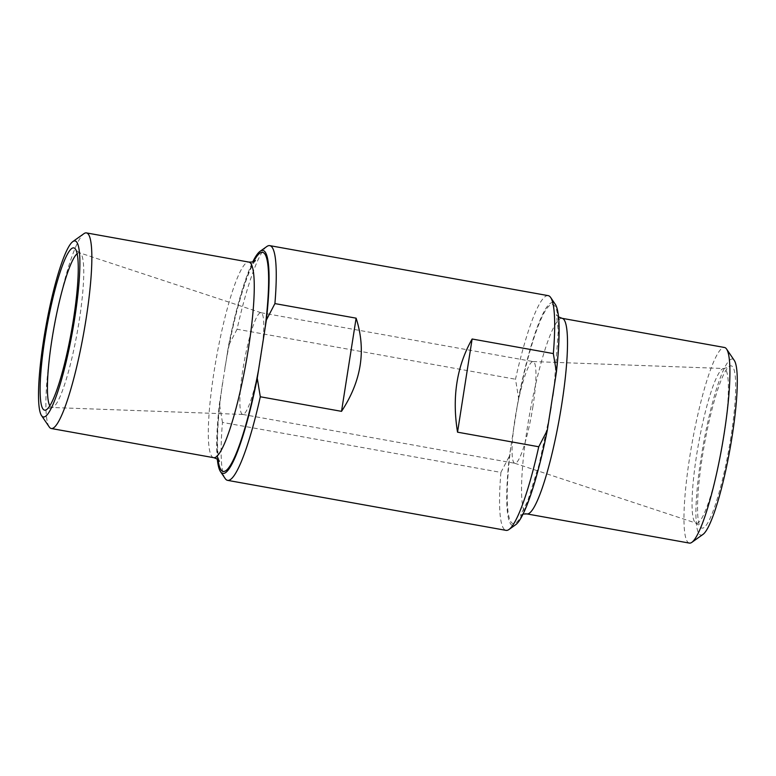 <?xml version="1.0" encoding="UTF-8"?>
<svg xmlns="http://www.w3.org/2000/svg" width="776" height="776" viewBox="0 0 776 776"><rect width="100%" height="100%" fill="white"/><g stroke="black" fill="none" stroke-linecap="round" stroke-linejoin="round"><path stroke-width="0.58" stroke-dasharray="3.88 2.91" d="M225.147 478.501A119.242 18.032 100.2 0 1 222.469 422.416L500.908 472.409A119.242 18.032 -79.8 0 0 506.049 530.367M548.195 295.637A119.242 18.032 -79.8 0 0 515.497 379.231L518.552 397.787A113.277 17.13 -79.8 0 1 555.286 304.318M266.798 246.535A119.242 18.032 100.2 0 0 237.058 329.237L515.497 379.231M218.017 459.702A111.298 16.829 100.2 0 1 220.762 395.256L228.522 345.708A113.277 17.13 100.2 0 1 252.714 261.949M217.309 459.149A113.277 17.13 100.2 0 1 219.414 403.86L220.762 395.256M237.058 329.237L228.522 345.708M222.469 422.416L219.414 403.86M555.053 380.744A111.298 16.829 -79.8 0 0 549.961 305.24A111.298 16.829 -79.8 0 0 517.204 406.391L509.454 455.939A113.277 17.13 -79.8 0 0 515.72 524.683M500.908 472.409L509.454 455.939M517.204 406.391L518.552 397.787M49.247 426.955A99.367 15.035 100.2 0 1 54.068 328.054A99.367 15.035 100.2 0 1 83.953 233.654M260.755 357.503A51.672 7.818 100.2 0 1 242.849 414.442A51.672 7.818 100.2 0 1 242.675 414.423A51.672 7.818 100.2 0 1 244.12 362.179A51.672 7.818 100.2 0 1 260.94 312.709A51.672 7.818 100.2 0 1 261.105 312.747A51.672 7.818 100.2 0 1 260.755 357.503M532.947 406.372A51.672 7.818 100.2 0 1 514.866 463.291A51.672 7.818 100.2 0 1 514.701 463.253A51.672 7.818 100.2 0 1 516.312 411.057A51.672 7.818 100.2 0 1 532.966 361.558A51.672 7.818 100.2 0 1 533.131 361.577A51.672 7.818 100.2 0 1 532.947 406.372M689.389 543.093A99.367 15.035 100.2 0 1 692.153 442.63A99.367 15.035 100.2 0 1 724.512 347.483M703.037 534.373A89.434 13.531 100.2 0 1 703.298 444.629A89.434 13.531 100.2 0 1 734.271 360.404M730.885 437.344A82.45 12.474 100.2 0 1 699.845 526.021A82.45 12.474 100.2 0 1 704.336 444.823A82.45 12.474 100.2 0 1 728.373 367.126A82.45 12.474 100.2 0 1 730.885 437.344M227.174 354.312A111.298 16.829 100.2 0 1 253.577 261.677M213.72 457.685A99.367 15.035 100.2 0 1 216.494 357.222A99.367 15.035 100.2 0 1 248.844 262.075M510.802 447.335A111.298 16.829 -79.8 0 0 515.885 522.84A111.298 16.829 -79.8 0 0 548.642 421.688M562.086 318.315A99.367 15.035 -79.8 0 0 527.321 427.78A99.367 15.035 -79.8 0 0 526.962 513.925M77.134 253.684A78.57 11.883 100.2 0 1 79.715 252.85A78.57 11.883 100.2 0 1 79.181 320.905A78.57 11.883 100.2 0 1 51.953 407.487A78.57 11.883 100.2 0 1 49.819 405.809M723.824 436.655A78.57 11.883 100.2 0 1 696.091 523.15A78.57 11.883 100.2 0 1 698.526 443.775A78.57 11.883 100.2 0 1 723.862 368.513A78.57 11.883 100.2 0 1 723.824 436.655M219.385 461.322C219.744 461.778 218.095 461.245 217.523 445.152C217.261 428.478 219.094 406.74 223.013 379.93M255.42 260.629C255.915 260.329 254.189 260.251 248.048 275.14C239.221 298.343 231.442 329.655 224.72 369.075M523.092 514.052L520.386 515.371L527.758 500.86L539.019 464.737L549.486 416.275M558.507 316.85L556.421 314.678L558.283 330.848L554.161 386.419M242.675 414.423L514.866 463.291M260.94 312.709L533.131 361.577M261.105 312.747L79.715 252.85L75.961 249.979M242.849 414.442L51.953 407.487L47.433 408.874M514.701 463.253L696.091 523.15L699.845 526.021M532.966 361.558L723.862 368.513L728.373 367.126"/><path stroke-width="1.16" d="M220.52 471.682A113.277 17.13 100.2 0 0 257.254 378.213L260.309 396.769A119.242 18.032 100.2 0 1 227.611 480.363A119.242 18.032 100.2 0 1 225.147 478.501L220.52 471.682A113.277 17.13 100.2 0 1 217.309 459.149M227.611 480.363L506.049 530.367A119.242 18.032 -79.8 0 0 509.017 529.465A119.242 18.032 -79.8 0 0 538.748 446.763L457.539 432.174C451.875 397.273 456.734 366.214 472.128 339.005L553.337 353.584A119.242 18.032 -79.8 0 0 550.669 297.499A119.242 18.032 -79.8 0 0 548.195 295.637L269.757 245.633A119.242 18.032 100.2 0 1 274.908 303.591L356.116 318.17L341.527 411.348C361.47 381.045 366.34 349.986 356.116 318.17M252.714 261.949A113.277 17.13 100.2 0 1 260.086 251.317L266.798 246.535A119.242 18.032 100.2 0 1 269.757 245.633M260.309 396.769L341.527 411.348M260.086 251.317A113.277 17.13 100.2 0 1 266.362 320.061L258.602 369.609A111.298 16.829 100.2 0 1 218.017 459.702M257.254 378.213L258.602 369.609M266.362 320.061L274.908 303.591M509.017 529.465L515.72 524.683A113.277 17.13 -79.8 0 0 547.293 430.292L556.402 372.14A113.277 17.13 -79.8 0 0 555.286 304.318L550.669 297.499M547.293 430.292L538.748 446.763M556.402 372.14L553.337 353.584M72.779 241.627L83.953 233.654A99.367 15.035 100.2 0 1 86.427 232.907A99.367 15.035 100.2 0 1 86.068 319.052A99.367 15.035 100.2 0 1 51.303 428.517A99.367 15.035 100.2 0 1 49.247 426.955L41.535 415.596A89.434 13.531 100.2 0 1 45.881 326.589A89.434 13.531 100.2 0 1 72.779 241.627A89.434 13.531 100.2 0 1 74.68 318.48A89.434 13.531 100.2 0 1 41.535 415.596M73.468 319.305A82.45 12.474 100.2 0 1 47.433 408.874A82.45 12.474 100.2 0 1 46.919 326.774A82.45 12.474 100.2 0 1 75.961 249.979A82.45 12.474 100.2 0 1 73.468 319.305M562.086 318.315L724.512 347.483A99.367 15.035 100.2 0 1 726.569 349.045A99.367 15.035 100.2 0 1 724.144 433.629A99.367 15.035 100.2 0 1 691.852 542.346A99.367 15.035 100.2 0 1 689.389 543.093L526.962 513.925A99.367 15.035 -79.8 0 0 561.727 404.461A99.367 15.035 -79.8 0 0 562.086 318.315L558.507 316.85M726.569 349.045L734.271 360.404A89.434 13.531 100.2 0 1 732.098 436.529A89.434 13.531 100.2 0 1 703.037 534.373L691.852 542.346M472.128 339.005L457.539 432.174M253.577 261.677A111.298 16.829 100.2 0 1 265.014 328.665M86.427 232.907L248.844 262.075A99.367 15.035 100.2 0 1 248.485 348.22A99.367 15.035 100.2 0 1 213.72 457.685C216.999 458.781 218.89 459.993 219.385 461.322M49.819 405.809A78.57 11.883 100.2 0 1 53.883 328.025A78.57 11.883 100.2 0 1 77.134 253.684M248.844 262.075C252.297 262.181 254.489 261.706 255.42 260.629M526.962 513.925L523.092 514.052M549.486 416.275L551.096 406.925M554.161 386.419L552.793 396.07M51.303 428.517L213.72 457.685"/></g></svg>
